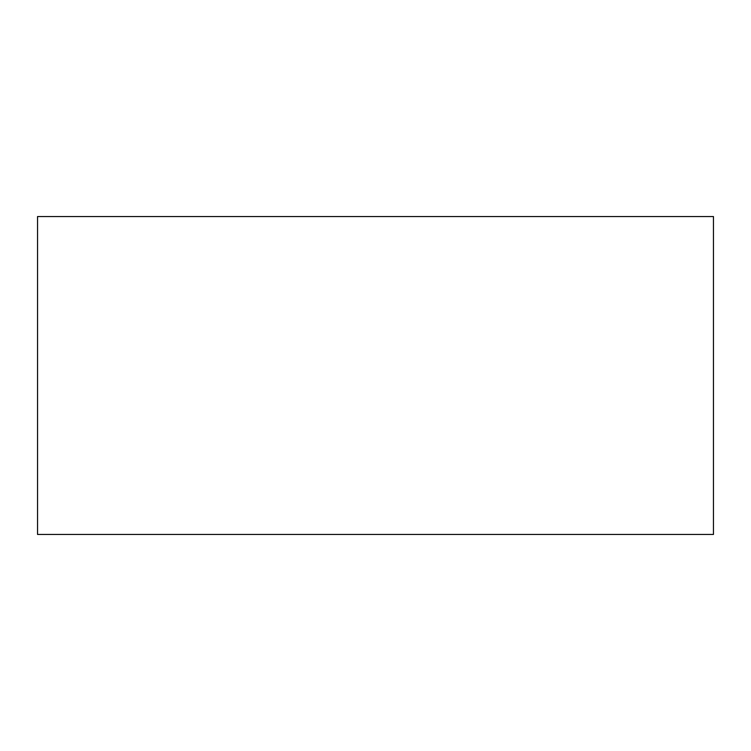 <?xml version="1.0" encoding="UTF-8"?>
<svg xmlns="http://www.w3.org/2000/svg" width="751" height="751" viewBox="0 0 751 751"><rect width="100%" height="100%" fill="white"/><g stroke="black" fill="none" stroke-linecap="round" stroke-linejoin="round"><path stroke-width="1.13" d="M713.45 534.459L713.45 216.541L37.55 216.541L37.55 534.459L713.45 534.459"/></g></svg>
